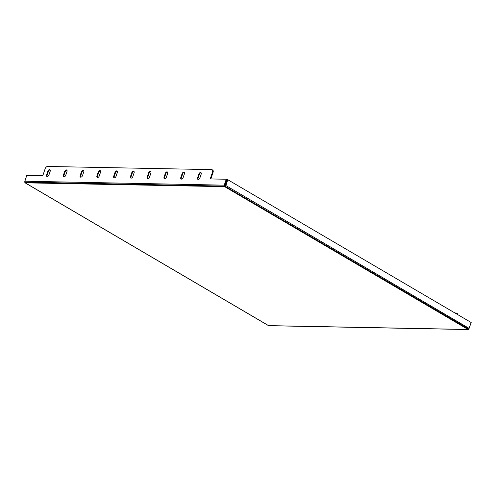 <?xml version="1.0" encoding="UTF-8"?>
<svg xmlns="http://www.w3.org/2000/svg" width="496" height="496" viewBox="0 0 496 496"><rect width="100%" height="100%" fill="white"/><g stroke="black" fill="none" stroke-linecap="round" stroke-linejoin="round"><path stroke-width="0.74" d="M454.95 312.988L456.091 313.013A2.536 1.544 -59.6 0 1 456.593 313.15L457.114 313.453A2.536 1.544 120.4 0 1 457.678 314.594M468.962 328.643L471.057 322.865M457.163 314.29A2.536 1.544 -59.6 0 0 456.593 313.15M469.148 328.749L469.111 328.873A1.017 0.763 91.1 0 1 468.683 329.406L468.559 329.468A1.017 0.763 91.1 0 1 468.274 329.542L268.968 325.711A1.017 0.763 -88.9 0 1 268.677 325.624L268.503 325.574A1.017 0.62 120.4 0 1 268.299 325.519A1.017 0.62 120.4 0 1 268.156 325.37M197.594 177.804A1.773 1.085 -59.6 0 0 197.873 179.354A1.773 1.085 -59.6 0 0 199.944 177.847L201.196 174.133A1.773 1.085 -59.6 0 0 200.917 172.577A1.773 1.085 -59.6 0 0 198.846 174.09L197.594 177.804L198.115 178.107L199.367 174.394A1.773 1.085 120.4 0 1 201.14 172.794M198.171 179.447A1.773 1.085 120.4 0 1 198.115 178.107M180.817 177.481A1.773 1.085 -59.6 0 0 181.096 179.031A1.773 1.085 -59.6 0 0 183.167 177.525L184.419 173.811A1.773 1.085 -59.6 0 0 184.14 172.255A1.773 1.085 -59.6 0 0 182.069 173.767L180.817 177.481L181.338 177.785L182.59 174.071A1.773 1.085 120.4 0 1 184.369 172.472M181.393 179.124A1.773 1.085 120.4 0 1 181.338 177.785M164.046 177.159A1.773 1.085 -59.6 0 0 164.319 178.709A1.773 1.085 -59.6 0 0 166.389 177.202L167.642 173.488A1.773 1.085 -59.6 0 0 167.369 171.932A1.773 1.085 -59.6 0 0 165.292 173.445L164.046 177.159L164.56 177.463L165.813 173.749A1.773 1.085 120.4 0 1 167.592 172.149M164.616 178.802A1.773 1.085 120.4 0 1 164.56 177.463M147.269 176.836A1.773 1.085 -59.6 0 0 147.541 178.386A1.773 1.085 -59.6 0 0 149.618 176.88L150.865 173.166A1.773 1.085 -59.6 0 0 150.592 171.61A1.773 1.085 -59.6 0 0 148.515 173.123L147.269 176.836L147.789 177.14L149.036 173.426A1.773 1.085 120.4 0 1 150.815 171.827M147.839 178.479A1.773 1.085 120.4 0 1 147.789 177.14M130.491 176.514A1.773 1.085 -59.6 0 0 130.77 178.064A1.773 1.085 -59.6 0 0 132.841 176.557L134.087 172.844A1.773 1.085 -59.6 0 0 133.815 171.287A1.773 1.085 -59.6 0 0 131.744 172.8L130.491 176.514L131.012 176.818L132.258 173.104A1.773 1.085 120.4 0 1 134.038 171.504M131.062 178.157A1.773 1.085 120.4 0 1 131.012 176.818M113.714 176.192A1.773 1.085 -59.6 0 0 113.993 177.742A1.773 1.085 -59.6 0 0 116.064 176.235L117.316 172.521A1.773 1.085 -59.6 0 0 117.037 170.965A1.773 1.085 -59.6 0 0 114.967 172.478L113.714 176.192L114.235 176.495L115.487 172.782A1.773 1.085 120.4 0 1 117.261 171.182M114.285 177.835A1.773 1.085 120.4 0 1 114.235 176.495M96.937 175.869A1.773 1.085 -59.6 0 0 97.216 177.419A1.773 1.085 -59.6 0 0 99.287 175.913L100.539 172.199A1.773 1.085 -59.6 0 0 100.26 170.643A1.773 1.085 -59.6 0 0 98.189 172.155L96.937 175.869L97.458 176.173L98.71 172.459A1.773 1.085 120.4 0 1 100.483 170.86M97.507 177.512A1.773 1.085 120.4 0 1 97.458 176.173M80.16 175.547A1.773 1.085 -59.6 0 0 80.439 177.097A1.773 1.085 -59.6 0 0 82.51 175.59L83.762 171.876A1.773 1.085 -59.6 0 0 83.483 170.32A1.773 1.085 -59.6 0 0 81.412 171.833L80.16 175.547L80.681 175.851L81.933 172.137A1.773 1.085 120.4 0 1 83.706 170.537M80.736 177.19A1.773 1.085 120.4 0 1 80.681 175.851M224.186 186.099L24.837 182.113L224.186 186.099A1.017 0.763 91.1 0 0 224.589 186.663L224.762 186.713A1.017 0.62 -59.6 0 0 225.327 186.453L468.664 329.028L225.327 186.453M24.825 182.063A1.017 0.62 -59.6 0 0 24.862 182.485L24.905 182.602A1.017 0.62 -59.6 0 0 25.085 182.826A1.017 0.62 -59.6 0 0 25.29 182.881L25.284 182.832A1.017 0.763 -88.9 0 1 24.887 182.274M468.546 329.139A1.017 0.62 120.4 0 1 467.976 329.406L467.982 329.456A1.017 0.763 91.1 0 0 468.274 329.542M225.804 185.51L225.302 185.498L225.903 185.566L227.757 179.701L471.175 322.512L469.104 328.315M227.757 179.701L227.255 179.695L225.302 185.498M225.903 185.566L469.08 328.377A1.017 0.62 120.4 0 1 468.664 329.028M212.164 169.75L212.685 170.054A2.536 1.544 120.4 0 1 213.082 172.273L212.561 171.969A2.536 1.544 -59.6 0 0 212.164 169.75A2.536 1.544 -59.6 0 0 211.668 169.613L47.591 166.458A2.536 1.544 -59.6 0 0 45.136 168.752L42.792 175.714L26.753 175.41L24.881 181.263M212.561 171.969L210.217 178.932L226.25 179.242L226.771 179.546L224.719 185.349L224.911 186.019L225.401 185.56M226.25 179.242L224.297 185.045L224.818 185.349M213.082 172.273L210.837 178.944M63.959 176.867A1.773 1.085 120.4 0 1 63.903 175.528L65.156 171.814A1.773 1.085 120.4 0 1 66.935 170.215M47.182 176.545A1.773 1.085 120.4 0 1 47.126 175.206L48.379 171.492A1.773 1.085 120.4 0 1 50.158 169.892M24.8 181.214L224.161 185.163A1.017 0.763 91.1 0 0 224.142 185.938M48.955 174.945L50.208 171.232A1.773 1.085 -59.6 0 0 49.935 169.675A1.773 1.085 -59.6 0 0 47.858 171.188L46.612 174.902A1.773 1.085 -59.6 0 0 46.884 176.452A1.773 1.085 -59.6 0 0 48.955 174.945M66.985 171.554A1.773 1.085 -59.6 0 0 66.706 169.998A1.773 1.085 -59.6 0 0 64.635 171.511L63.389 175.224A1.773 1.085 -59.6 0 0 63.662 176.774A1.773 1.085 -59.6 0 0 65.732 175.268L66.985 171.554M224.198 185.045L224.719 185.349M224.911 186.019L224.676 186.713M225.451 186.341A1.017 0.62 -59.6 0 0 225.866 185.69M24.837 182.113A1.017 0.763 -88.9 0 1 24.856 181.331M199.367 174.394L198.846 174.09M182.59 174.071L182.069 173.767M165.813 173.749L165.292 173.445M149.036 173.426L148.515 173.123M132.258 173.104L131.744 172.8M115.487 172.782L114.967 172.478M98.71 172.459L98.189 172.155M81.933 172.137L81.412 171.833M224.589 186.663L25.284 182.832M25.29 182.881L268.503 325.574M268.677 325.624L467.982 329.456M467.976 329.406L224.762 186.713M48.379 171.492L47.858 171.188M47.126 175.206L46.612 174.902M65.156 171.814L64.635 171.511M63.903 175.528L63.389 175.224M25.085 182.826L268.299 325.519"/></g></svg>
